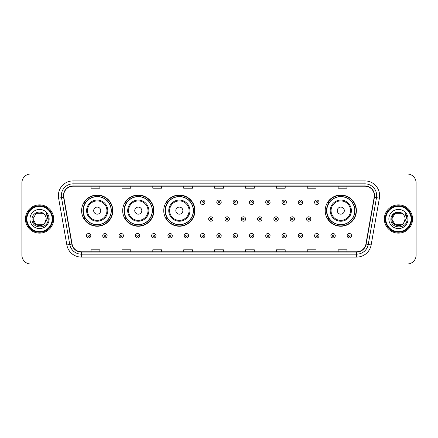 <?xml version="1.0" encoding="UTF-8"?>
<svg xmlns="http://www.w3.org/2000/svg" width="438" height="438" viewBox="0 0 438 438"><rect width="100%" height="100%" fill="white"/><g stroke="black" fill="none" stroke-linecap="round" stroke-linejoin="round"><path stroke-width="0.66" d="M325.199 210.645A15.593 15.593 0 0 0 340.791 226.238A15.593 15.593 0 0 0 356.384 210.645A15.593 15.593 0 0 0 340.791 195.052A15.593 15.593 0 0 0 325.199 210.645M163.752 210.645A15.593 15.593 0 0 0 179.345 226.238A15.593 15.593 0 0 0 194.937 210.645A15.593 15.593 0 0 0 179.345 195.052A15.593 15.593 0 0 0 163.752 210.645M122.684 210.645A15.593 15.593 0 0 0 138.277 226.238A15.593 15.593 0 0 0 153.869 210.645A15.593 15.593 0 0 0 138.277 195.052A15.593 15.593 0 0 0 122.684 210.645M81.616 210.645A15.593 15.593 0 0 0 97.209 226.238A15.593 15.593 0 0 0 112.801 210.645A15.593 15.593 0 0 0 97.209 195.052A15.593 15.593 0 0 0 81.616 210.645M85.355 218.589A14.268 14.268 0 0 1 85.355 202.701M126.423 218.589A14.268 14.268 0 0 1 126.423 202.701M167.491 218.589A14.268 14.268 0 0 1 167.491 202.701M328.938 218.589A14.268 14.268 0 0 1 328.938 202.701M21.9 182.816L21.9 255.184A8.826 8.826 0 0 0 30.726 264.01L407.274 264.01A8.826 8.826 0 0 0 416.1 255.184L416.1 182.816A8.826 8.826 0 0 0 407.274 173.99L30.726 173.99A8.826 8.826 0 0 0 21.9 182.816L21.9 255.184M25.431 219A14.12 14.12 0 0 0 39.551 233.12A14.12 14.12 0 0 0 53.671 219A14.12 14.12 0 0 0 39.551 204.88A14.12 14.12 0 0 0 25.431 219A14.12 14.12 0 0 0 39.551 233.12A14.12 14.12 0 0 0 53.671 219A14.12 14.12 0 0 0 39.551 204.88A14.12 14.12 0 0 0 25.431 219M384.329 219A14.12 14.12 0 0 0 398.449 233.12A14.12 14.12 0 0 0 412.569 219A14.12 14.12 0 0 0 398.449 204.88A14.12 14.12 0 0 0 384.329 219A14.12 14.12 0 0 0 398.449 233.12A14.12 14.12 0 0 0 412.569 219A14.12 14.12 0 0 0 398.449 204.88A14.12 14.12 0 0 0 384.329 219M63.674 195.611A9.412 9.412 0 0 1 73.086 186.199L364.914 186.199A9.412 9.412 0 0 1 374.183 197.248L365.938 244.021A9.412 9.412 0 0 1 356.663 251.801L81.337 251.801A9.412 9.412 0 0 1 72.062 244.021L63.817 197.248A9.412 9.412 0 0 1 63.674 195.611M63.439 195.611A9.647 9.647 0 0 0 63.587 197.286L71.832 244.065A9.647 9.647 0 0 0 81.337 252.036L356.663 252.036A9.647 9.647 0 0 0 366.168 244.065L374.413 197.286A9.647 9.647 0 0 0 364.914 185.964L73.086 185.964A9.647 9.647 0 0 0 63.439 195.611M58.604 198.168A14.711 14.711 0 0 1 73.086 180.905L364.914 180.905A14.711 14.711 0 0 1 379.396 198.168L371.15 244.941A14.711 14.711 0 0 1 356.663 257.095L81.337 257.095A14.711 14.711 0 0 1 66.85 244.941L58.604 198.168L61.501 197.658A11.766 11.766 0 0 1 73.086 183.845L364.914 183.845A11.766 11.766 0 0 1 376.499 197.658L368.254 244.431A11.766 11.766 0 0 1 356.663 254.155L81.337 254.155A11.766 11.766 0 0 1 69.746 244.431L61.501 197.658A11.766 11.766 0 0 1 61.32 195.611M407.274 173.99L30.726 173.99M30.726 264.01L407.274 264.01M416.1 255.184L416.1 182.816M214.587 186.199L214.587 188.192L223.413 188.192L223.413 186.199M183.697 186.199L183.697 188.192L192.523 188.192L192.523 186.199M152.807 186.199L152.807 188.192L161.633 188.192L161.633 186.199M121.923 186.199L121.923 188.192L130.748 188.192L130.748 186.199M91.033 186.199L91.033 188.192L99.859 188.192L99.859 186.199M245.477 186.199L245.477 188.192L254.303 188.192L254.303 186.199M276.367 186.199L276.367 188.192L285.193 188.192L285.193 186.199M307.252 186.199L307.252 188.192L316.077 188.192L316.077 186.199M338.141 186.199L338.141 188.192L346.967 188.192L346.967 186.199M223.413 251.801L223.413 249.808L214.587 249.808L214.587 251.801M192.523 251.801L192.523 249.808L183.697 249.808L183.697 251.801M161.633 251.801L161.633 249.808L152.807 249.808L152.807 251.801M130.748 251.801L130.748 249.808L121.923 249.808L121.923 251.801M99.859 251.801L99.859 249.808L91.033 249.808L91.033 251.801M254.303 251.801L254.303 249.808L245.477 249.808L245.477 251.801M285.193 251.801L285.193 249.808L276.367 249.808L276.367 251.801M316.077 251.801L316.077 249.808L307.252 249.808L307.252 251.801M346.967 251.801L346.967 249.808L338.141 249.808L338.141 251.801M42.875 224.76A6.652 6.652 0 0 0 44.671 223.243L44.534 223.402C40.942 228.012 32.56 224.913 32.899 219L36.228 213.24L42.875 213.24L43.91 213.974C39.825 209.698 31.969 213.224 32.045 219C31.295 229.266 47.939 229.534 48.207 219.498L48.224 219C48.196 216.821 47.474 214.905 46.045 213.251C47.129 215.036 47.512 216.952 47.194 219L44.671 223.243L42.875 224.76L36.228 224.76L32.899 219L36.228 224.76L42.875 224.76L44.671 223.243L42.875 224.76L36.228 224.76L32.899 219M52.199 219A12.647 12.647 0 0 0 39.551 206.353A12.647 12.647 0 0 0 26.899 219A12.647 12.647 0 0 0 39.551 231.647A12.647 12.647 0 0 0 52.199 219M52.79 219A13.239 13.239 0 0 0 39.551 205.761A13.239 13.239 0 0 0 26.313 219A13.239 13.239 0 0 0 39.551 232.239A13.239 13.239 0 0 0 52.79 219M44.671 223.243L46.204 219C46.165 216.996 45.399 215.321 43.91 213.974M29.959 219A9.592 9.592 0 0 0 39.551 228.592A9.592 9.592 0 0 0 49.144 219A9.592 9.592 0 0 0 39.551 209.408A9.592 9.592 0 0 0 29.959 219M46.11 213.328L48.218 219.252M46.045 213.251L47.78 216.257M100.74 210.645A3.531 3.531 0 0 0 97.209 207.114A3.531 3.531 0 0 0 93.677 210.645A3.531 3.531 0 0 0 97.209 214.177A3.531 3.531 0 0 0 100.74 210.645M107.803 210.645A10.589 10.589 0 0 0 97.209 200.056A10.589 10.589 0 0 0 86.62 210.645A10.589 10.589 0 0 0 97.209 221.234A10.589 10.589 0 0 0 107.803 210.645A10.589 10.589 0 0 1 97.209 221.234A10.589 10.589 0 0 1 86.62 210.645M111.181 210.645A13.972 13.972 0 0 0 97.209 196.673A13.972 13.972 0 0 0 83.236 210.645A13.972 13.972 0 0 0 97.209 224.617A13.972 13.972 0 0 0 111.181 210.645M112.506 210.645A15.297 15.297 0 0 1 84.134 218.589L85.552 218.589A14.104 14.104 0 0 0 111.312 210.678A14.104 14.104 0 0 0 85.552 202.701L84.134 202.701A15.297 15.297 0 0 1 112.506 210.645M141.808 210.645A3.531 3.531 0 0 0 138.277 207.114A3.531 3.531 0 0 0 134.745 210.645A3.531 3.531 0 0 0 138.277 214.177A3.531 3.531 0 0 0 141.808 210.645M148.865 210.645A10.589 10.589 0 0 0 138.277 200.056A10.589 10.589 0 0 0 127.688 210.645A10.589 10.589 0 0 0 138.277 221.234A10.589 10.589 0 0 0 148.865 210.645A10.589 10.589 0 0 1 138.277 221.234A10.589 10.589 0 0 1 127.688 210.645M152.249 210.645A13.972 13.972 0 0 0 138.277 196.673A13.972 13.972 0 0 0 124.304 210.645A13.972 13.972 0 0 0 138.277 224.617A13.972 13.972 0 0 0 152.249 210.645M153.574 210.645A15.297 15.297 0 0 1 125.202 218.589L126.62 218.589A14.104 14.104 0 0 0 152.38 210.678A14.104 14.104 0 0 0 126.62 202.701L125.202 202.701A15.297 15.297 0 0 1 153.574 210.645M182.876 210.645A3.531 3.531 0 0 0 179.345 207.114A3.531 3.531 0 0 0 175.813 210.645A3.531 3.531 0 0 0 179.345 214.177A3.531 3.531 0 0 0 182.876 210.645M189.933 210.645A10.589 10.589 0 0 0 179.345 200.056A10.589 10.589 0 0 0 168.756 210.645A10.589 10.589 0 0 0 179.345 221.234A10.589 10.589 0 0 0 189.933 210.645A10.589 10.589 0 0 1 179.345 221.234A10.589 10.589 0 0 1 168.756 210.645M193.317 210.645A13.972 13.972 0 0 0 179.345 196.673A13.972 13.972 0 0 0 165.372 210.645A13.972 13.972 0 0 0 179.345 224.617A13.972 13.972 0 0 0 193.317 210.645M194.642 210.645A15.297 15.297 0 0 1 166.27 218.589L167.688 218.589A14.104 14.104 0 0 0 193.448 210.678A14.104 14.104 0 0 0 167.688 202.701L166.27 202.701A15.297 15.297 0 0 1 194.642 210.645M344.323 210.645A3.531 3.531 0 0 0 340.791 207.114A3.531 3.531 0 0 0 337.26 210.645A3.531 3.531 0 0 0 340.791 214.177A3.531 3.531 0 0 0 344.323 210.645M351.38 210.645A10.589 10.589 0 0 0 340.791 200.056A10.589 10.589 0 0 0 330.197 210.645A10.589 10.589 0 0 0 340.791 221.234A10.589 10.589 0 0 0 351.38 210.645A10.589 10.589 0 0 1 340.791 221.234A10.589 10.589 0 0 1 330.197 210.645M354.764 210.645A13.972 13.972 0 0 0 340.791 196.673A13.972 13.972 0 0 0 326.819 210.645A13.972 13.972 0 0 0 340.791 224.617A13.972 13.972 0 0 0 354.764 210.645M356.089 210.645A15.297 15.297 0 0 1 327.717 218.589L329.135 218.589A14.104 14.104 0 0 0 354.895 210.678A14.104 14.104 0 0 0 329.135 202.701L327.717 202.701A15.297 15.297 0 0 1 356.089 210.645M401.772 224.76A6.652 6.652 0 0 0 403.568 223.243L401.772 224.76L395.125 224.76L391.796 219L395.125 213.24L401.772 213.24L402.807 213.974C398.722 209.698 390.866 213.224 390.942 219C390.192 229.266 406.836 229.534 407.11 219.498L407.121 219C407.099 216.821 406.371 214.905 404.942 213.251C406.031 215.036 406.409 216.952 406.092 219L403.436 223.402C399.839 228.012 391.457 224.913 391.796 219L395.125 224.76L401.772 224.76L403.568 223.243L402.079 224.574M411.101 219A12.647 12.647 0 0 0 398.449 206.353A12.647 12.647 0 0 0 385.801 219A12.647 12.647 0 0 0 398.449 231.647A12.647 12.647 0 0 0 411.101 219M411.687 219A13.239 13.239 0 0 0 398.449 205.761A13.239 13.239 0 0 0 385.21 219A13.239 13.239 0 0 0 398.449 232.239A13.239 13.239 0 0 0 411.687 219M403.568 223.243L405.101 219C405.062 216.996 404.296 215.321 402.807 213.974M388.856 219A9.592 9.592 0 0 0 398.449 228.592A9.592 9.592 0 0 0 408.041 219A9.592 9.592 0 0 0 398.449 209.408A9.592 9.592 0 0 0 388.856 219M401.772 213.24A6.652 6.652 0 0 0 391.796 219M405.008 213.328L407.116 219.252M404.942 213.251L406.678 216.257M204.907 202.29A2.206 2.206 0 0 1 202.701 204.497A2.206 2.206 0 0 1 200.494 202.29A2.206 2.206 0 0 1 202.701 200.084A2.206 2.206 0 0 1 204.907 202.29A2.206 2.206 0 0 0 202.701 200.084A2.206 2.206 0 0 0 200.494 202.29M221.206 202.29A2.206 2.206 0 0 1 219 204.497A2.206 2.206 0 0 1 216.794 202.29A2.206 2.206 0 0 1 219 200.084A2.206 2.206 0 0 1 221.206 202.29A2.206 2.206 0 0 0 219 200.084A2.206 2.206 0 0 0 216.794 202.29M237.506 202.29A2.206 2.206 0 0 1 235.299 204.497A2.206 2.206 0 0 1 233.093 202.29A2.206 2.206 0 0 1 235.299 200.084A2.206 2.206 0 0 1 237.506 202.29A2.206 2.206 0 0 0 235.299 200.084A2.206 2.206 0 0 0 233.093 202.29M253.799 202.29A2.206 2.206 0 0 1 251.593 204.497A2.206 2.206 0 0 1 249.386 202.29A2.206 2.206 0 0 1 251.593 200.084A2.206 2.206 0 0 1 253.799 202.29A2.206 2.206 0 0 0 251.593 200.084A2.206 2.206 0 0 0 249.386 202.29M270.098 202.29A2.206 2.206 0 0 1 267.892 204.497A2.206 2.206 0 0 1 265.685 202.29A2.206 2.206 0 0 1 267.892 200.084A2.206 2.206 0 0 1 270.098 202.29A2.206 2.206 0 0 0 267.892 200.084A2.206 2.206 0 0 0 265.685 202.29M286.397 202.29A2.206 2.206 0 0 1 284.191 204.497A2.206 2.206 0 0 1 281.984 202.29A2.206 2.206 0 0 1 284.191 200.084A2.206 2.206 0 0 1 286.397 202.29A2.206 2.206 0 0 0 284.191 200.084A2.206 2.206 0 0 0 281.984 202.29M302.696 202.29A2.206 2.206 0 0 1 300.49 204.497A2.206 2.206 0 0 1 298.283 202.29A2.206 2.206 0 0 1 300.49 200.084A2.206 2.206 0 0 1 302.696 202.29A2.206 2.206 0 0 0 300.49 200.084A2.206 2.206 0 0 0 298.283 202.29M318.99 202.29A2.206 2.206 0 0 1 316.784 204.497A2.206 2.206 0 0 1 314.577 202.29A2.206 2.206 0 0 1 316.784 200.084A2.206 2.206 0 0 1 318.99 202.29A2.206 2.206 0 0 0 316.784 200.084A2.206 2.206 0 0 0 314.577 202.29M208.647 219A2.206 2.206 0 0 1 210.853 216.794A2.206 2.206 0 0 1 213.06 219A2.206 2.206 0 0 1 210.853 221.206A2.206 2.206 0 0 1 208.647 219A2.206 2.206 0 0 0 210.853 221.206A2.206 2.206 0 0 0 213.06 219M224.94 219A2.206 2.206 0 0 1 227.147 216.794A2.206 2.206 0 0 1 229.353 219A2.206 2.206 0 0 1 227.147 221.206A2.206 2.206 0 0 1 224.94 219A2.206 2.206 0 0 0 227.147 221.206A2.206 2.206 0 0 0 229.353 219M241.239 219A2.206 2.206 0 0 1 243.446 216.794A2.206 2.206 0 0 1 245.652 219A2.206 2.206 0 0 1 243.446 221.206A2.206 2.206 0 0 1 241.239 219A2.206 2.206 0 0 0 243.446 221.206A2.206 2.206 0 0 0 245.652 219M257.539 219A2.206 2.206 0 0 1 259.745 216.794A2.206 2.206 0 0 1 261.951 219A2.206 2.206 0 0 1 259.745 221.206A2.206 2.206 0 0 1 257.539 219A2.206 2.206 0 0 0 259.745 221.206A2.206 2.206 0 0 0 261.951 219M273.838 219A2.206 2.206 0 0 1 276.044 216.794A2.206 2.206 0 0 1 278.245 219A2.206 2.206 0 0 1 276.044 221.206A2.206 2.206 0 0 1 273.838 219A2.206 2.206 0 0 0 276.044 221.206A2.206 2.206 0 0 0 278.245 219M290.131 219A2.206 2.206 0 0 1 292.338 216.794A2.206 2.206 0 0 1 294.544 219A2.206 2.206 0 0 1 292.338 221.206A2.206 2.206 0 0 1 290.131 219A2.206 2.206 0 0 0 292.338 221.206A2.206 2.206 0 0 0 294.544 219M306.43 219A2.206 2.206 0 0 1 308.637 216.794A2.206 2.206 0 0 1 310.843 219A2.206 2.206 0 0 1 308.637 221.206A2.206 2.206 0 0 1 306.43 219A2.206 2.206 0 0 0 308.637 221.206A2.206 2.206 0 0 0 310.843 219M86.412 235.71A2.206 2.206 0 0 1 88.618 233.503A2.206 2.206 0 0 1 90.825 235.71A2.206 2.206 0 0 1 88.618 237.916A2.206 2.206 0 0 1 86.412 235.71A2.206 2.206 0 0 0 88.618 237.916A2.206 2.206 0 0 0 90.825 235.71M102.711 235.71A2.206 2.206 0 0 1 104.917 233.503A2.206 2.206 0 0 1 107.124 235.71A2.206 2.206 0 0 1 104.917 237.916A2.206 2.206 0 0 1 102.711 235.71A2.206 2.206 0 0 0 104.917 237.916A2.206 2.206 0 0 0 107.124 235.71M119.01 235.71A2.206 2.206 0 0 1 121.216 233.503A2.206 2.206 0 0 1 123.423 235.71A2.206 2.206 0 0 1 121.216 237.916A2.206 2.206 0 0 1 119.01 235.71A2.206 2.206 0 0 0 121.216 237.916A2.206 2.206 0 0 0 123.423 235.71M135.304 235.71A2.206 2.206 0 0 1 137.51 233.503A2.206 2.206 0 0 1 139.717 235.71A2.206 2.206 0 0 1 137.51 237.916A2.206 2.206 0 0 1 135.304 235.71A2.206 2.206 0 0 0 137.51 237.916A2.206 2.206 0 0 0 139.717 235.71M151.603 235.71A2.206 2.206 0 0 1 153.809 233.503A2.206 2.206 0 0 1 156.016 235.71A2.206 2.206 0 0 1 153.809 237.916A2.206 2.206 0 0 1 151.603 235.71A2.206 2.206 0 0 0 153.809 237.916A2.206 2.206 0 0 0 156.016 235.71M167.902 235.71A2.206 2.206 0 0 1 170.108 233.503A2.206 2.206 0 0 1 172.315 235.71A2.206 2.206 0 0 1 170.108 237.916A2.206 2.206 0 0 1 167.902 235.71A2.206 2.206 0 0 0 170.108 237.916A2.206 2.206 0 0 0 172.315 235.71M184.201 235.71A2.206 2.206 0 0 1 186.407 233.503A2.206 2.206 0 0 1 188.614 235.71A2.206 2.206 0 0 1 186.407 237.916A2.206 2.206 0 0 1 184.201 235.71A2.206 2.206 0 0 0 186.407 237.916A2.206 2.206 0 0 0 188.614 235.71M200.494 235.71A2.206 2.206 0 0 1 202.701 233.503A2.206 2.206 0 0 1 204.907 235.71A2.206 2.206 0 0 1 202.701 237.916A2.206 2.206 0 0 1 200.494 235.71A2.206 2.206 0 0 0 202.701 237.916A2.206 2.206 0 0 0 204.907 235.71M216.794 235.71A2.206 2.206 0 0 1 219 233.503A2.206 2.206 0 0 1 221.206 235.71A2.206 2.206 0 0 1 219 237.916A2.206 2.206 0 0 1 216.794 235.71A2.206 2.206 0 0 0 219 237.916A2.206 2.206 0 0 0 221.206 235.71M233.093 235.71A2.206 2.206 0 0 1 235.299 233.503A2.206 2.206 0 0 1 237.506 235.71A2.206 2.206 0 0 1 235.299 237.916A2.206 2.206 0 0 1 233.093 235.71A2.206 2.206 0 0 0 235.299 237.916A2.206 2.206 0 0 0 237.506 235.71M249.386 235.71A2.206 2.206 0 0 1 251.593 233.503A2.206 2.206 0 0 1 253.799 235.71A2.206 2.206 0 0 1 251.593 237.916A2.206 2.206 0 0 1 249.386 235.71A2.206 2.206 0 0 0 251.593 237.916A2.206 2.206 0 0 0 253.799 235.71M265.685 235.71A2.206 2.206 0 0 1 267.892 233.503A2.206 2.206 0 0 1 270.098 235.71A2.206 2.206 0 0 1 267.892 237.916A2.206 2.206 0 0 1 265.685 235.71A2.206 2.206 0 0 0 267.892 237.916A2.206 2.206 0 0 0 270.098 235.71M281.984 235.71A2.206 2.206 0 0 1 284.191 233.503A2.206 2.206 0 0 1 286.397 235.71A2.206 2.206 0 0 1 284.191 237.916A2.206 2.206 0 0 1 281.984 235.71A2.206 2.206 0 0 0 284.191 237.916A2.206 2.206 0 0 0 286.397 235.71M298.283 235.71A2.206 2.206 0 0 1 300.49 233.503A2.206 2.206 0 0 1 302.696 235.71A2.206 2.206 0 0 1 300.49 237.916A2.206 2.206 0 0 1 298.283 235.71A2.206 2.206 0 0 0 300.49 237.916A2.206 2.206 0 0 0 302.696 235.71M314.577 235.71A2.206 2.206 0 0 1 316.784 233.503A2.206 2.206 0 0 1 318.99 235.71A2.206 2.206 0 0 1 316.784 237.916A2.206 2.206 0 0 1 314.577 235.71A2.206 2.206 0 0 0 316.784 237.916A2.206 2.206 0 0 0 318.99 235.71M330.876 235.71A2.206 2.206 0 0 1 333.083 233.503A2.206 2.206 0 0 1 335.289 235.71A2.206 2.206 0 0 1 333.083 237.916A2.206 2.206 0 0 1 330.876 235.71A2.206 2.206 0 0 0 333.083 237.916A2.206 2.206 0 0 0 335.289 235.71M347.175 235.71A2.206 2.206 0 0 1 349.382 233.503A2.206 2.206 0 0 1 351.588 235.71A2.206 2.206 0 0 1 349.382 237.916A2.206 2.206 0 0 1 347.175 235.71A2.206 2.206 0 0 0 349.382 237.916A2.206 2.206 0 0 0 351.588 235.71M364.914 180.905L364.914 185.964M61.501 197.658L63.587 197.286M81.337 257.095L81.337 252.036M356.663 252.036L356.663 257.095M366.168 244.065L371.15 244.941M66.85 244.941L71.832 244.065M374.413 197.286L379.396 198.168M73.086 180.905L73.086 185.964M106.938 210.645A9.729 9.729 0 0 0 97.209 200.916A9.729 9.729 0 0 0 87.48 210.645A9.729 9.729 0 0 0 97.209 220.374A9.729 9.729 0 0 0 106.938 210.645M148.006 210.645A9.729 9.729 0 0 0 138.277 200.916A9.729 9.729 0 0 0 128.548 210.645A9.729 9.729 0 0 0 138.277 220.374A9.729 9.729 0 0 0 148.006 210.645M189.074 210.645A9.729 9.729 0 0 0 179.345 200.916A9.729 9.729 0 0 0 169.615 210.645A9.729 9.729 0 0 0 179.345 220.374A9.729 9.729 0 0 0 189.074 210.645M350.52 210.645A9.729 9.729 0 0 0 340.791 200.916A9.729 9.729 0 0 0 331.062 210.645A9.729 9.729 0 0 0 340.791 220.374A9.729 9.729 0 0 0 350.52 210.645M201.967 202.29A0.734 0.734 0 0 0 202.701 203.024A0.734 0.734 0 0 0 203.44 202.29A0.734 0.734 0 0 0 202.701 201.557A0.734 0.734 0 0 0 201.967 202.29M218.266 202.29A0.734 0.734 0 0 0 219 203.024A0.734 0.734 0 0 0 219.734 202.29A0.734 0.734 0 0 0 219 201.557A0.734 0.734 0 0 0 218.266 202.29M234.56 202.29A0.734 0.734 0 0 0 235.299 203.024A0.734 0.734 0 0 0 236.033 202.29A0.734 0.734 0 0 0 235.299 201.557A0.734 0.734 0 0 0 234.56 202.29M250.859 202.29A0.734 0.734 0 0 0 251.593 203.024A0.734 0.734 0 0 0 252.332 202.29A0.734 0.734 0 0 0 251.593 201.557A0.734 0.734 0 0 0 250.859 202.29M267.158 202.29A0.734 0.734 0 0 0 267.892 203.024A0.734 0.734 0 0 0 268.625 202.29A0.734 0.734 0 0 0 267.892 201.557A0.734 0.734 0 0 0 267.158 202.29M283.457 202.29A0.734 0.734 0 0 0 284.191 203.024A0.734 0.734 0 0 0 284.924 202.29A0.734 0.734 0 0 0 284.191 201.557A0.734 0.734 0 0 0 283.457 202.29M299.751 202.29A0.734 0.734 0 0 0 300.49 203.024A0.734 0.734 0 0 0 301.224 202.29A0.734 0.734 0 0 0 300.49 201.557A0.734 0.734 0 0 0 299.751 202.29M316.05 202.29A0.734 0.734 0 0 0 316.784 203.024A0.734 0.734 0 0 0 317.523 202.29A0.734 0.734 0 0 0 316.784 201.557A0.734 0.734 0 0 0 316.05 202.29M211.587 219A0.734 0.734 0 0 0 210.853 218.266A0.734 0.734 0 0 0 210.114 219A0.734 0.734 0 0 0 210.853 219.734A0.734 0.734 0 0 0 211.587 219M227.886 219A0.734 0.734 0 0 0 227.147 218.266A0.734 0.734 0 0 0 226.413 219A0.734 0.734 0 0 0 227.147 219.734A0.734 0.734 0 0 0 227.886 219M244.18 219A0.734 0.734 0 0 0 243.446 218.266A0.734 0.734 0 0 0 242.712 219A0.734 0.734 0 0 0 243.446 219.734A0.734 0.734 0 0 0 244.18 219M260.479 219A0.734 0.734 0 0 0 259.745 218.266A0.734 0.734 0 0 0 259.006 219A0.734 0.734 0 0 0 259.745 219.734A0.734 0.734 0 0 0 260.479 219M276.778 219A0.734 0.734 0 0 0 276.044 218.266A0.734 0.734 0 0 0 275.305 219A0.734 0.734 0 0 0 276.044 219.734A0.734 0.734 0 0 0 276.778 219M293.077 219A0.734 0.734 0 0 0 292.338 218.266A0.734 0.734 0 0 0 291.604 219A0.734 0.734 0 0 0 292.338 219.734A0.734 0.734 0 0 0 293.077 219M309.37 219A0.734 0.734 0 0 0 308.637 218.266A0.734 0.734 0 0 0 307.903 219A0.734 0.734 0 0 0 308.637 219.734A0.734 0.734 0 0 0 309.37 219M89.357 235.71A0.734 0.734 0 0 0 88.618 234.976A0.734 0.734 0 0 0 87.885 235.71A0.734 0.734 0 0 0 88.618 236.443A0.734 0.734 0 0 0 89.357 235.71M105.651 235.71A0.734 0.734 0 0 0 104.917 234.976A0.734 0.734 0 0 0 104.184 235.71A0.734 0.734 0 0 0 104.917 236.443A0.734 0.734 0 0 0 105.651 235.71M121.95 235.71A0.734 0.734 0 0 0 121.216 234.976A0.734 0.734 0 0 0 120.477 235.71A0.734 0.734 0 0 0 121.216 236.443A0.734 0.734 0 0 0 121.95 235.71M138.249 235.71A0.734 0.734 0 0 0 137.51 234.976A0.734 0.734 0 0 0 136.776 235.71A0.734 0.734 0 0 0 137.51 236.443A0.734 0.734 0 0 0 138.249 235.71M154.543 235.71A0.734 0.734 0 0 0 153.809 234.976A0.734 0.734 0 0 0 153.076 235.71A0.734 0.734 0 0 0 153.809 236.443A0.734 0.734 0 0 0 154.543 235.71M170.842 235.71A0.734 0.734 0 0 0 170.108 234.976A0.734 0.734 0 0 0 169.375 235.71A0.734 0.734 0 0 0 170.108 236.443A0.734 0.734 0 0 0 170.842 235.71M187.141 235.71A0.734 0.734 0 0 0 186.407 234.976A0.734 0.734 0 0 0 185.668 235.71A0.734 0.734 0 0 0 186.407 236.443A0.734 0.734 0 0 0 187.141 235.71M203.44 235.71A0.734 0.734 0 0 0 202.701 234.976A0.734 0.734 0 0 0 201.967 235.71A0.734 0.734 0 0 0 202.701 236.443A0.734 0.734 0 0 0 203.44 235.71M219.734 235.71A0.734 0.734 0 0 0 219 234.976A0.734 0.734 0 0 0 218.266 235.71A0.734 0.734 0 0 0 219 236.443A0.734 0.734 0 0 0 219.734 235.71M236.033 235.71A0.734 0.734 0 0 0 235.299 234.976A0.734 0.734 0 0 0 234.56 235.71A0.734 0.734 0 0 0 235.299 236.443A0.734 0.734 0 0 0 236.033 235.71M252.332 235.71A0.734 0.734 0 0 0 251.593 234.976A0.734 0.734 0 0 0 250.859 235.71A0.734 0.734 0 0 0 251.593 236.443A0.734 0.734 0 0 0 252.332 235.71M268.625 235.71A0.734 0.734 0 0 0 267.892 234.976A0.734 0.734 0 0 0 267.158 235.71A0.734 0.734 0 0 0 267.892 236.443A0.734 0.734 0 0 0 268.625 235.71M284.924 235.71A0.734 0.734 0 0 0 284.191 234.976A0.734 0.734 0 0 0 283.457 235.71A0.734 0.734 0 0 0 284.191 236.443A0.734 0.734 0 0 0 284.924 235.71M301.224 235.71A0.734 0.734 0 0 0 300.49 234.976A0.734 0.734 0 0 0 299.751 235.71A0.734 0.734 0 0 0 300.49 236.443A0.734 0.734 0 0 0 301.224 235.71M317.523 235.71A0.734 0.734 0 0 0 316.784 234.976A0.734 0.734 0 0 0 316.05 235.71A0.734 0.734 0 0 0 316.784 236.443A0.734 0.734 0 0 0 317.523 235.71M333.816 235.71A0.734 0.734 0 0 0 333.083 234.976A0.734 0.734 0 0 0 332.349 235.71A0.734 0.734 0 0 0 333.083 236.443A0.734 0.734 0 0 0 333.816 235.71M350.115 235.71A0.734 0.734 0 0 0 349.382 234.976A0.734 0.734 0 0 0 348.643 235.71A0.734 0.734 0 0 0 349.382 236.443A0.734 0.734 0 0 0 350.115 235.71"/></g></svg>

